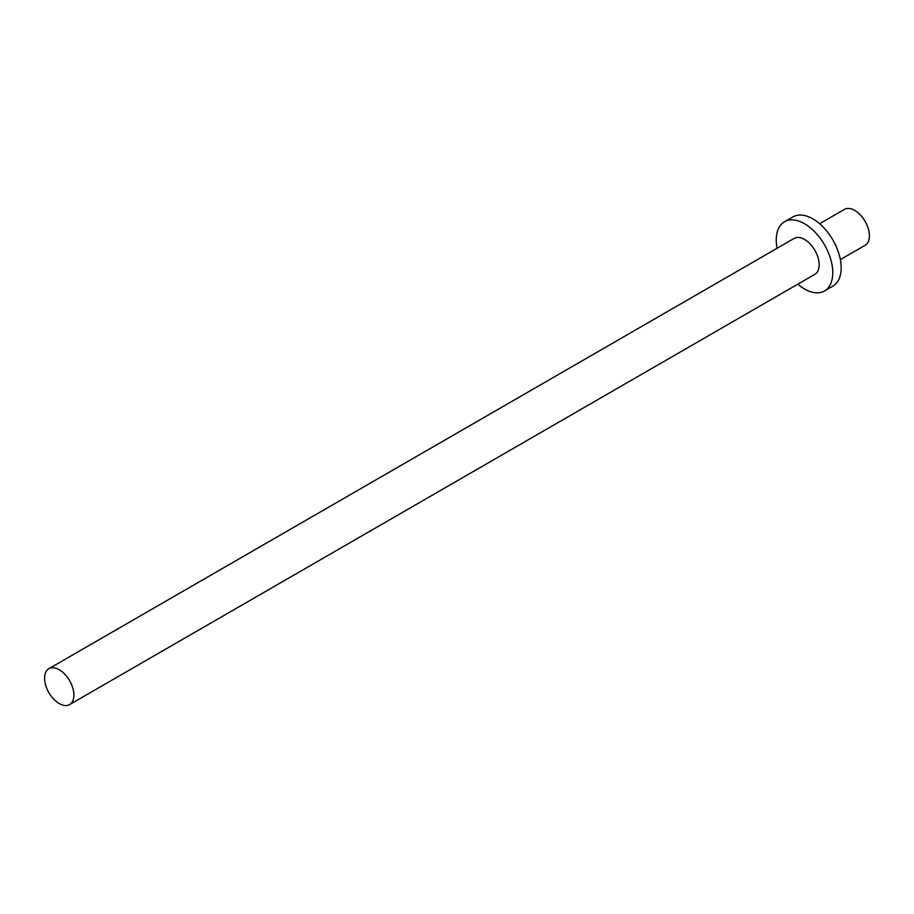<?xml version="1.0" encoding="UTF-8"?>
<svg xmlns="http://www.w3.org/2000/svg" width="914" height="914" viewBox="0 0 914 914"><rect width="100%" height="100%" fill="white"/><g stroke="black" fill="none" stroke-linecap="round" stroke-linejoin="round"><path stroke-width="1.37" d="M59.239 669.722A20.725 11.962 60 0 1 72.777 687.991A20.725 11.962 60 0 1 69.601 704.591A20.725 11.962 60 0 1 59.239 703.563A20.725 11.962 60 0 1 45.7 685.306A20.725 11.962 60 0 1 48.876 668.694A20.725 11.962 60 0 1 59.239 669.722M48.876 668.694L794.152 238.417A20.725 11.962 60 0 1 804.514 239.445A20.725 11.962 60 0 1 818.053 257.702A20.725 11.962 60 0 1 814.877 274.314L69.601 704.591M777.071 248.277A39.965 23.079 60 0 1 784.532 221.748A39.965 23.079 60 0 1 804.514 223.724A39.965 23.079 60 0 1 830.632 258.948A39.965 23.079 60 0 1 824.497 290.972A39.965 23.079 60 0 1 804.514 288.995A39.965 23.079 60 0 1 797.796 284.174M784.532 221.748L792.906 216.915A39.965 23.079 60 0 1 812.889 218.892A39.965 23.079 60 0 1 839.006 254.115A39.965 23.079 60 0 1 832.871 286.139L824.497 290.972M819.618 223.713L844.399 209.409A20.725 11.962 60 0 1 854.761 210.437A20.725 11.962 60 0 1 868.3 228.694A20.725 11.962 60 0 1 865.124 245.306L840.343 259.61"/></g></svg>
